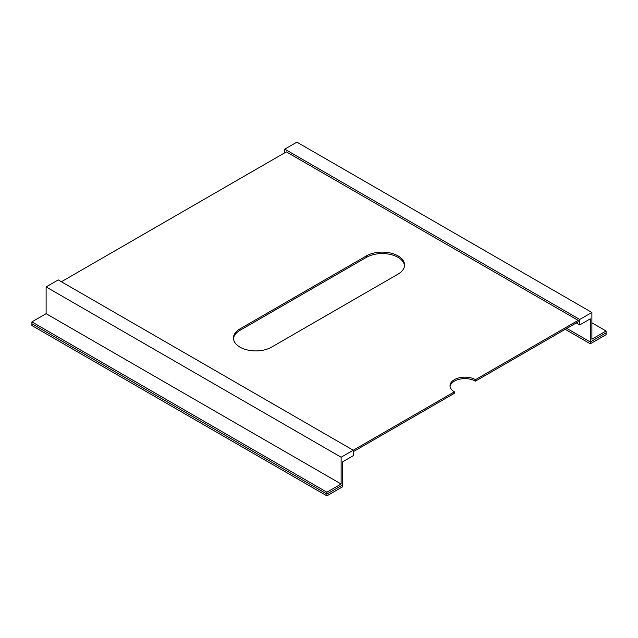 <?xml version="1.0" encoding="UTF-8"?>
<svg xmlns="http://www.w3.org/2000/svg" width="638" height="638" viewBox="0 0 638 638"><rect width="100%" height="100%" fill="white"/><g stroke="black" fill="none" stroke-linecap="round" stroke-linejoin="round"><path stroke-width="0.96" d="M239.984 347.136A22.346 12.904 0 0 0 271.589 347.136L398.016 274.141A22.346 12.904 0 0 0 404.564 265.017A22.346 12.904 0 0 0 390.767 253.095A22.346 12.904 0 0 0 366.411 255.894L239.984 328.881A22.346 12.904 0 0 0 233.436 338.012A22.346 12.904 0 0 0 239.984 347.136M450.077 386.484A14.897 8.605 180 0 1 459.807 379.139A14.897 8.605 180 0 1 475.454 381.133L475.454 379.674A14.897 8.605 0 0 0 459.216 377.808A14.897 8.605 0 0 0 450.021 385.759A14.897 8.605 0 0 0 454.384 391.844L353.245 450.237L58.241 279.915L46.119 286.917L46.119 313.681L31.9 321.887L31.9 323.713L326.903 494.035L342.702 484.912L342.702 461.792L353.245 455.707L353.245 450.237L341.123 457.231L46.119 286.917M579.759 324.933L590.294 318.848L590.294 341.96L606.1 332.837L606.1 331.01L591.881 339.225L591.881 312.461L579.759 319.455L579.759 324.933L576.281 322.924M579.759 319.455L284.755 149.14L284.755 152.785M61.4 281.741L286.342 151.876L578.18 320.372L475.454 379.674M475.454 381.133L578.18 321.831L578.18 320.372M353.245 451.696L454.384 393.303L454.384 391.844M233.468 338.738A22.346 12.904 180 0 1 239.984 330.34L366.411 257.353A22.346 12.904 180 0 1 390.177 254.418A22.346 12.904 180 0 1 404.532 265.743M590.294 341.96L566.799 328.395L590.294 341.96L606.1 332.837L606.1 334.663L590.294 343.786L590.294 341.96M341.123 457.231L341.123 483.995L326.903 492.209L326.903 494.035L31.9 323.713L31.9 325.539L326.903 495.854L326.903 494.035L342.702 484.912L342.702 486.73L326.903 495.854M326.903 492.209L31.9 321.887M341.123 483.995L46.119 313.681M606.1 331.01L591.881 322.804M591.881 312.461L296.877 142.146L284.755 149.14M590.294 343.786L565.22 329.312M366.411 257.353L366.411 255.894M239.984 330.34L239.984 328.881"/></g></svg>
